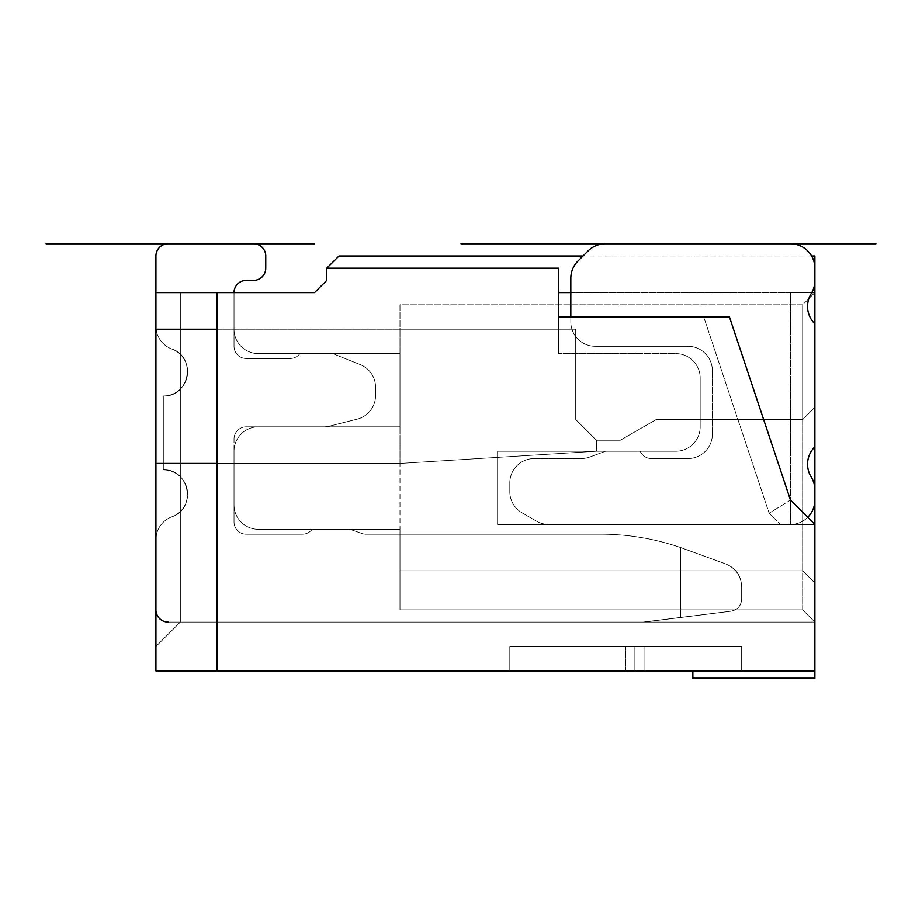 <?xml version="1.0" encoding="UTF-8"?>
<svg xmlns="http://www.w3.org/2000/svg" width="922" height="922" viewBox="0 0 922 922"><rect width="100%" height="100%" fill="white"/><g stroke="black" fill="none" stroke-linecap="round" stroke-linejoin="round"><path stroke-width="0.69" stroke-dasharray="4.61 3.46" d="M687.973 458.557L651.37 458.557L687.973 458.557A24.41 24.41 0 0 0 712.383 434.158L712.383 370.702L712.383 434.158A24.41 24.41 0 0 1 687.973 458.557A24.41 24.41 0 0 0 712.383 434.158A24.41 24.41 0 0 1 687.973 458.557L651.37 458.557A12.205 12.205 0 0 1 640.179 451.238A12.205 12.205 0 0 0 651.37 458.557A12.205 12.205 0 0 1 640.179 451.238L605.639 451.238L589.561 457.093A24.41 24.41 0 0 1 581.217 458.557A24.41 24.41 0 0 0 589.561 457.093L605.639 451.238L640.179 451.238A12.205 12.205 0 0 0 651.37 458.557L687.973 458.557M216.947 670.893L216.947 329.212L216.947 670.893L814.887 670.893L692.86 670.893L814.887 670.893L814.887 524.457L790.477 500.047L729.463 317.007L790.477 500.047L769.144 513.231L703.74 317.007L729.463 317.007L558.628 317.007L558.628 353.61L558.628 292.597L814.887 292.597L790.477 292.597L790.477 524.457L548.728 524.457L790.477 524.457A24.41 24.41 0 0 0 814.887 500.047A24.41 24.41 0 0 1 790.477 524.457L548.728 524.457A24.41 24.41 0 0 1 536.535 521.184A24.41 24.41 0 0 0 548.728 524.457L790.477 524.457L497.603 524.457L497.603 451.238L675.768 451.238L497.603 451.238L497.603 524.457L497.603 451.238L675.768 451.238A24.41 24.41 0 0 0 700.178 426.828L700.178 378.02L700.178 426.828A24.41 24.41 0 0 1 675.768 451.238L497.603 451.238L497.603 524.457L780.369 524.457L769.144 513.231L703.74 317.007L558.628 317.007L558.628 268.198L326.768 268.198L326.768 280.392L314.563 292.597L216.947 292.597L216.947 329.212L155.922 329.212L155.922 292.597L216.947 292.597L216.947 670.893L155.922 670.893L155.922 329.212L575.708 329.212L575.708 419.51L596.453 440.255L596.453 451.238L399.987 463.443L596.453 451.238L596.453 440.255L575.708 419.51L575.708 329.212L575.708 419.51L575.708 329.212L216.947 329.212L216.947 292.597M807.741 517.311A24.41 24.41 0 0 1 790.477 524.457A24.41 24.41 0 0 0 814.887 500.047L814.887 489.939A24.41 24.41 0 0 0 811.222 477.077A24.41 24.41 0 0 1 814.887 446.79L814.887 323.887L814.887 446.79A24.41 24.41 0 0 0 811.222 477.077A24.41 24.41 0 0 1 814.887 489.939A24.41 24.41 0 0 0 811.222 477.077A24.41 24.41 0 0 1 814.887 446.79L814.887 323.887A24.41 24.41 0 0 1 811.222 293.599A24.41 24.41 0 0 0 814.887 280.749L814.887 268.198L814.887 280.749A24.41 24.41 0 0 1 811.222 293.599A24.41 24.41 0 0 0 814.887 323.887A24.41 24.41 0 0 1 811.222 293.599A24.41 24.41 0 0 0 814.887 280.749L814.887 268.198A24.41 24.41 0 0 0 790.477 243.788L605.339 243.788A24.41 24.41 0 0 0 588.086 250.934A24.41 24.41 0 0 1 605.339 243.788L790.477 243.788A24.41 24.41 0 0 1 814.887 268.198A24.41 24.41 0 0 0 790.477 243.788M811.614 255.993L583.027 255.993L577.979 261.041A24.41 24.41 0 0 0 570.822 278.306L570.822 321.882L570.822 278.306A24.41 24.41 0 0 1 577.979 261.041L588.086 250.934L577.979 261.041A24.41 24.41 0 0 0 570.822 278.306L570.822 321.882A24.41 24.41 0 0 0 595.232 346.292L687.973 346.292L595.232 346.292A24.41 24.41 0 0 1 570.822 321.882A24.41 24.41 0 0 0 595.232 346.292A24.41 24.41 0 0 1 570.822 321.882L570.822 317.007M687.973 346.292A24.41 24.41 0 0 1 712.383 370.702A24.41 24.41 0 0 0 687.973 346.292L595.232 346.292L687.973 346.292A24.41 24.41 0 0 1 712.383 370.702A24.41 24.41 0 0 0 687.973 346.292M534.218 458.557L581.217 458.557L534.218 458.557A24.41 24.41 0 0 0 509.808 482.967L509.808 491.668L509.808 482.967A24.41 24.41 0 0 1 534.218 458.557A24.41 24.41 0 0 0 509.808 482.967A24.41 24.41 0 0 1 534.218 458.557L581.217 458.557A24.41 24.41 0 0 0 589.561 457.093L605.639 451.238L640.179 451.238L605.639 451.238L589.561 457.093A24.41 24.41 0 0 1 581.217 458.557L534.218 458.557M509.808 491.668A24.41 24.41 0 0 0 522.013 512.805L536.535 521.184L522.013 512.805A24.41 24.41 0 0 1 509.808 491.668A24.41 24.41 0 0 0 522.013 512.805A24.41 24.41 0 0 1 509.808 491.668L509.808 482.967L509.808 491.668M570.822 292.597L790.477 292.597L558.628 292.597L558.628 268.198L326.768 268.198L338.973 255.993L814.887 255.993L814.887 524.457L780.369 524.457L769.144 513.231L790.477 500.047L814.887 524.457L497.603 524.457L814.887 524.457L790.477 500.047L729.463 317.007L558.628 317.007L558.628 353.61L675.768 353.61L558.628 353.61L558.628 317.007M216.947 463.443L399.987 463.443L155.922 463.443L399.987 463.443L399.987 609.88L399.987 529.332L399.987 609.88L399.987 529.332L399.987 609.88L399.987 529.332L399.987 609.88L802.682 609.88L814.887 622.073L802.682 609.88L814.887 622.073L180.332 622.073L180.332 292.597L234.027 292.597L180.332 292.597L180.332 622.073L643.233 622.073L168.127 622.073L180.332 622.073L155.922 646.483L155.922 292.597L155.922 646.483L155.922 292.597L234.027 292.597L234.027 329.212L234.027 292.597L180.332 292.597L234.027 292.597L234.027 329.212A24.41 24.41 0 0 0 258.437 353.61L399.987 353.61L258.437 353.61A24.41 24.41 0 0 1 234.027 329.212L234.027 346.292A12.205 12.205 0 0 0 246.232 358.497L290.153 358.497A12.205 12.205 0 0 0 299.927 353.61L332.807 353.61L299.927 353.61A12.205 12.205 0 0 1 290.153 358.497A12.205 12.205 0 0 0 299.927 353.61A12.205 12.205 0 0 1 290.153 358.497L246.232 358.497A12.205 12.205 0 0 1 234.027 346.292L234.027 329.212A24.41 24.41 0 0 0 258.437 353.61A24.41 24.41 0 0 1 234.027 329.212A24.41 24.41 0 0 0 258.437 353.61A24.41 24.41 0 0 1 234.027 329.212L234.027 292.597A12.205 12.205 0 0 1 246.232 280.392L253.55 280.392A12.205 12.205 0 0 0 265.755 268.198A12.205 12.205 0 0 1 253.55 280.392L246.232 280.392A12.205 12.205 0 0 0 234.027 292.597L234.027 329.212L234.027 292.597L155.922 292.597L180.332 292.597L155.922 292.597L155.922 646.483L180.332 622.073L814.887 622.073L180.332 622.073L180.332 292.597L155.922 292.597L180.332 292.597L180.332 622.073L814.887 622.073L180.332 622.073L155.922 646.483L155.922 292.597L180.332 292.597L155.922 292.597L155.922 646.483L155.922 292.597L155.922 646.483L180.332 622.073L155.922 646.483L180.332 622.073L155.922 646.483L180.332 622.073L168.127 622.073A12.205 12.205 0 0 1 155.922 609.88L155.922 539.727A24.41 24.41 0 0 1 171.849 516.839C196.766 509.025 189.713 468.526 163.309 469.874L163.309 395.976C189.713 397.336 196.766 356.837 171.849 349.023A24.41 24.41 0 0 1 155.922 326.146L155.922 255.993A12.205 12.205 0 0 1 168.127 243.788A12.205 12.205 0 0 0 155.922 255.993L155.922 326.146A24.41 24.41 0 0 0 171.849 349.023C196.766 356.849 189.713 397.336 163.309 395.987L163.309 469.886C189.713 468.537 196.766 509.025 171.849 516.839C196.766 509.025 189.713 468.526 163.309 469.874L163.309 395.976C189.713 397.336 196.766 356.837 171.849 349.023A24.41 24.41 0 0 1 155.922 326.146A24.41 24.41 0 0 0 171.849 349.023C196.766 356.849 189.713 397.336 163.309 395.987L163.309 469.886C189.713 468.537 196.766 509.025 171.849 516.839A24.41 24.41 0 0 0 155.922 539.727L155.922 609.88A12.205 12.205 0 0 0 168.127 622.073L814.887 622.073L802.682 609.88L399.987 609.88L399.987 529.332L258.437 529.332A24.41 24.41 0 0 1 234.027 504.933L234.027 451.238A24.41 24.41 0 0 1 258.437 426.828L246.232 426.828A12.205 12.205 0 0 0 234.027 439.033A12.205 12.205 0 0 1 246.232 426.828L258.437 426.828A24.41 24.41 0 0 0 234.027 451.238L234.027 522.013A12.205 12.205 0 0 0 246.232 534.218A12.205 12.205 0 0 1 234.027 522.013A12.205 12.205 0 0 0 246.232 534.218L302.358 534.218A12.205 12.205 0 0 0 312.12 529.332L349.945 529.332L360.986 533.147A12.205 12.205 0 0 0 365.999 534.218A12.205 12.205 0 0 1 360.986 533.147L349.945 529.332L312.12 529.332A12.205 12.205 0 0 1 302.358 534.218L246.232 534.218A12.205 12.205 0 0 1 234.027 522.013L234.027 504.933A24.41 24.41 0 0 0 258.437 529.332A24.41 24.41 0 0 1 234.027 504.933L234.027 451.238A24.41 24.41 0 0 1 258.437 426.828L246.232 426.828A12.205 12.205 0 0 0 234.027 439.033A12.205 12.205 0 0 1 246.232 426.828L323.737 426.828A24.41 24.41 0 0 0 329.707 426.091L357.148 419.164A24.41 24.41 0 0 0 375.577 395.503L375.577 387.263A24.41 24.41 0 0 0 360.248 364.616L332.807 353.61L360.248 364.616A24.41 24.41 0 0 1 375.577 387.263L375.577 395.503A24.41 24.41 0 0 1 357.148 419.164A24.41 24.41 0 0 0 375.577 395.503A24.41 24.41 0 0 1 357.148 419.164L329.707 426.091A24.41 24.41 0 0 1 323.737 426.828A24.41 24.41 0 0 0 329.707 426.091A24.41 24.41 0 0 1 323.737 426.828L246.232 426.828L399.987 426.828L399.987 353.61L399.987 426.828L399.987 353.61L399.987 426.828L399.987 353.61L399.987 426.828L399.987 353.61L399.987 426.828L399.987 353.61L258.437 353.61L399.987 353.61L399.987 426.828L399.987 353.61L399.987 426.828L323.737 426.828A24.41 24.41 0 0 0 329.707 426.091L357.148 419.164A24.41 24.41 0 0 0 375.577 395.503L375.577 387.263A24.41 24.41 0 0 0 360.248 364.616A24.41 24.41 0 0 1 375.577 387.263L375.577 395.503A24.41 24.41 0 0 1 357.148 419.164L329.707 426.091A24.41 24.41 0 0 1 323.737 426.828L258.437 426.828A24.41 24.41 0 0 0 234.027 451.238L234.027 504.933A24.41 24.41 0 0 0 258.437 529.332A24.41 24.41 0 0 1 234.027 504.933L234.027 439.033A12.205 12.205 0 0 1 246.232 426.828A12.205 12.205 0 0 0 234.027 439.033L234.027 522.013A12.205 12.205 0 0 0 246.232 534.218L302.358 534.218A12.205 12.205 0 0 0 312.12 529.332L349.945 529.332L360.986 533.147L349.945 529.332L312.12 529.332A12.205 12.205 0 0 1 302.358 534.218L246.232 534.218A12.205 12.205 0 0 1 234.027 522.013L234.027 504.933A24.41 24.41 0 0 0 258.437 529.332L399.987 529.332L399.987 609.88L802.682 609.88L399.987 609.88L399.987 529.332L258.437 529.332A24.41 24.41 0 0 1 234.027 504.933L234.027 522.013A12.205 12.205 0 0 0 246.232 534.218L302.358 534.218A12.205 12.205 0 0 0 312.12 529.332A12.205 12.205 0 0 1 302.358 534.218L246.232 534.218A12.205 12.205 0 0 1 234.027 522.013L234.027 439.033A12.205 12.205 0 0 1 246.232 426.828L258.437 426.828L246.232 426.828A12.205 12.205 0 0 0 234.027 439.033L234.027 522.013A12.205 12.205 0 0 0 246.232 534.218A12.205 12.205 0 0 1 234.027 522.013L234.027 451.238A24.41 24.41 0 0 1 258.437 426.828A24.41 24.41 0 0 0 234.027 451.238L234.027 504.933A24.41 24.41 0 0 0 258.437 529.332L399.987 529.332L399.987 609.88L399.987 529.332L399.987 609.88L802.682 609.88L814.887 622.073L802.682 609.88L814.887 622.073L802.682 609.88L814.887 622.073L180.332 622.073L643.233 622.073L680.655 617.498L680.655 547.576L680.655 617.498L643.233 622.073L180.332 622.073L180.332 292.597L234.027 292.597L234.027 346.292A12.205 12.205 0 0 0 246.232 358.497L290.153 358.497L246.232 358.497A12.205 12.205 0 0 1 234.027 346.292L234.027 292.597L180.332 292.597L180.332 622.073L168.127 622.073A12.205 12.205 0 0 1 155.922 609.88L155.922 539.727A24.41 24.41 0 0 1 171.849 516.839C196.766 509.025 189.713 468.526 163.309 469.874L163.309 395.976C189.713 397.336 196.766 356.837 171.849 349.023C196.766 356.849 189.713 397.336 163.309 395.987L163.309 469.886C189.713 468.537 196.766 509.025 171.849 516.839A24.41 24.41 0 0 0 155.922 539.727L155.922 609.88A12.205 12.205 0 0 0 168.127 622.073L180.332 622.073L180.332 292.597L234.027 292.597L234.027 329.212L234.027 292.597A12.205 12.205 0 0 1 246.232 280.392L253.55 280.392A12.205 12.205 0 0 0 265.755 268.198A12.205 12.205 0 0 1 253.55 280.392L246.232 280.392A12.205 12.205 0 0 0 234.027 292.597L234.027 329.212A24.41 24.41 0 0 0 258.437 353.61L399.987 353.61L399.987 426.828L399.987 353.61L258.437 353.61A24.41 24.41 0 0 1 234.027 329.212L234.027 292.597L155.922 292.597L155.922 646.483L155.922 292.597L180.332 292.597L180.332 622.073L155.922 646.483L180.332 622.073L814.887 622.073L180.332 622.073L643.233 622.073L680.655 617.498L643.233 622.073L180.332 622.073L180.332 292.597L234.027 292.597L234.027 346.292A12.205 12.205 0 0 0 246.232 358.497L290.153 358.497A12.205 12.205 0 0 0 299.927 353.61L332.807 353.61L299.927 353.61L332.807 353.61L360.248 364.616L332.807 353.61L299.927 353.61A12.205 12.205 0 0 1 290.153 358.497L246.232 358.497A12.205 12.205 0 0 1 234.027 346.292A12.205 12.205 0 0 0 246.232 358.497L290.153 358.497A12.205 12.205 0 0 0 299.927 353.61A12.205 12.205 0 0 1 290.153 358.497L246.232 358.497A12.205 12.205 0 0 1 234.027 346.292A12.205 12.205 0 0 0 246.232 358.497A12.205 12.205 0 0 1 234.027 346.292L234.027 329.212A24.41 24.41 0 0 0 258.437 353.61L399.987 353.61L258.437 353.61A24.41 24.41 0 0 1 234.027 329.212L234.027 292.597A12.205 12.205 0 0 1 246.232 280.392L253.55 280.392A12.205 12.205 0 0 0 265.755 268.198A12.205 12.205 0 0 1 253.55 280.392A12.205 12.205 0 0 0 265.755 268.198A12.205 12.205 0 0 1 253.55 280.392L246.232 280.392A12.205 12.205 0 0 0 234.027 292.597L234.027 329.212A24.41 24.41 0 0 0 258.437 353.61L399.987 353.61L399.987 426.828L399.987 353.61L258.437 353.61A24.41 24.41 0 0 1 234.027 329.212L234.027 292.597L234.027 329.212A24.41 24.41 0 0 0 258.437 353.61A24.41 24.41 0 0 1 234.027 329.212L234.027 292.597L155.922 292.597L234.027 292.597A12.205 12.205 0 0 1 246.232 280.392A12.205 12.205 0 0 0 234.027 292.597L180.332 292.597L180.332 622.073L155.922 646.483L155.922 292.597L155.922 646.483L180.332 622.073L168.127 622.073A12.205 12.205 0 0 1 155.922 609.88L155.922 539.727A24.41 24.41 0 0 1 171.849 516.839C196.766 509.025 189.713 468.526 163.309 469.874C189.713 468.537 196.766 509.025 171.849 516.839A24.41 24.41 0 0 0 155.922 539.727A24.41 24.41 0 0 1 171.849 516.839A24.41 24.41 0 0 0 155.922 539.727L155.922 609.88A12.205 12.205 0 0 0 168.127 622.073A12.205 12.205 0 0 1 155.922 609.88A12.205 12.205 0 0 0 168.127 622.073L814.887 622.073L180.332 622.073L814.887 622.073L180.332 622.073L155.922 646.483L155.922 292.597L180.332 292.597L155.922 292.597L155.922 646.483L180.332 622.073L814.887 622.073L802.682 609.88L814.887 622.073L168.127 622.073L180.332 622.073L180.332 292.597L180.332 622.073L168.127 622.073A12.205 12.205 0 0 1 155.922 609.88L155.922 539.727L155.922 609.88A12.205 12.205 0 0 0 168.127 622.073L180.332 622.073L180.332 292.597L234.027 292.597L234.027 346.292L234.027 292.597A12.205 12.205 0 0 1 246.232 280.392L253.55 280.392L246.232 280.392A12.205 12.205 0 0 0 234.027 292.597L234.027 346.292L234.027 292.597L180.332 292.597L180.332 622.073L643.233 622.073L730.973 611.217C737.577 609.88 741.138 605.846 741.668 599.104C741.253 605.719 737.692 609.753 730.973 611.217C737.577 609.88 741.138 605.846 741.668 599.104L741.668 586.841L741.668 599.104C741.253 605.719 737.692 609.753 730.973 611.217C737.577 609.88 741.138 605.846 741.668 599.104L741.668 586.841C741.196 575.685 735.837 568.044 725.614 563.907C735.837 568.044 741.196 575.685 741.668 586.841L741.668 599.104C741.253 605.719 737.692 609.753 730.973 611.217C737.577 609.88 741.138 605.846 741.668 599.104L741.668 586.841C741.196 575.685 735.837 568.044 725.614 563.907L680.655 547.576L680.655 617.498L730.973 611.217C737.577 609.88 741.138 605.846 741.668 599.104C741.253 605.719 737.692 609.753 730.973 611.217C737.565 609.845 741.127 605.812 741.668 599.104L741.668 586.841C741.196 575.685 735.837 568.044 725.614 563.907C735.837 568.044 741.196 575.685 741.668 586.841L741.668 599.104L741.668 586.841C741.196 575.685 735.837 568.044 725.614 563.907L684.481 548.936L725.614 563.907C735.837 568.044 741.196 575.685 741.668 586.841L741.668 599.104C741.253 605.719 737.692 609.753 730.973 611.217C737.577 609.88 741.138 605.846 741.668 599.104C741.127 605.812 737.565 609.845 730.973 611.217C737.577 609.88 741.138 605.846 741.668 599.104L741.668 586.841C741.196 575.685 735.837 568.044 725.614 563.907L680.655 547.576L725.614 563.907C735.837 568.044 741.196 575.685 741.668 586.841C741.092 575.847 735.744 568.206 725.614 563.907C735.837 568.044 741.196 575.685 741.668 586.841C741.196 575.685 735.837 568.044 725.614 563.907L680.655 547.576A244.053 244.053 0 0 0 601.006 534.218A244.053 244.053 0 0 1 680.655 547.576L680.655 617.498L643.233 622.073L180.332 622.073L814.887 622.073L802.682 609.88L399.987 609.88L802.682 609.88L802.682 570.822L399.987 570.822L802.682 570.822L399.987 570.822L399.987 609.88L399.987 529.332L258.437 529.332A24.41 24.41 0 0 1 234.027 504.933L234.027 451.238A24.41 24.41 0 0 1 258.437 426.828A24.41 24.41 0 0 0 234.027 451.238L234.027 504.933A24.41 24.41 0 0 0 258.437 529.332L399.987 529.332L399.987 609.88L802.682 609.88L814.887 622.073L802.682 609.88L399.987 609.88L802.682 609.88L399.987 609.88L802.682 609.88L814.887 622.073L814.887 583.027L802.682 570.822L814.887 583.027L814.887 407.305L802.682 419.51L802.682 570.822L802.682 419.51L656.245 419.51L620.31 440.255L656.245 419.51L802.682 419.51L802.682 304.802L399.987 304.802L399.987 329.212L575.708 329.212L216.947 329.212M509.808 670.893L741.668 670.893L509.808 670.893L741.668 670.893L509.808 670.893L509.808 646.483L741.668 646.483L741.668 670.893L741.668 646.483L509.808 646.483L741.668 646.483L741.668 670.893L741.668 646.483L509.808 646.483L509.808 670.893M634.889 646.483L644.04 646.483L634.889 646.483L634.889 670.893L625.738 670.893L625.738 646.483L625.738 670.893L644.04 670.893L634.889 670.893L634.889 646.483L634.889 670.893M644.04 646.483L644.04 670.893L644.04 646.483M675.768 353.61A24.41 24.41 0 0 1 700.178 378.02A24.41 24.41 0 0 0 675.768 353.61A24.41 24.41 0 0 1 700.178 378.02L700.178 426.828A24.41 24.41 0 0 1 675.768 451.238A24.41 24.41 0 0 0 700.178 426.828L700.178 378.02A24.41 24.41 0 0 0 675.768 353.61L558.628 353.61L675.768 353.61M692.86 678.212L814.887 678.212L814.887 670.893M155.922 463.443L399.987 463.443L596.453 451.238L399.987 463.443L399.987 304.802L802.682 304.802L814.887 292.597L802.682 304.802L802.682 419.51L656.245 419.51L620.31 440.255L596.453 440.255L575.708 419.51L596.453 440.255L596.453 451.238L596.453 440.255L620.31 440.255L656.245 419.51L802.682 419.51L814.887 407.305L814.887 292.597L814.887 407.305L802.682 419.51L814.887 407.305L814.887 583.027L802.682 570.822L814.887 583.027L814.887 622.073L802.682 609.88L399.987 609.88L399.987 529.332L399.987 609.88L802.682 609.88L802.682 570.822L399.987 570.822L399.987 329.212L155.922 329.212M601.006 534.218L365.999 534.218L601.006 534.218A244.053 244.053 0 0 1 680.655 547.576A244.053 244.053 0 0 0 601.006 534.218L365.999 534.218A12.205 12.205 0 0 1 360.986 533.147A12.205 12.205 0 0 0 365.999 534.218L601.006 534.218A244.053 244.053 0 0 1 680.655 547.576L725.614 563.907C735.744 568.206 741.092 575.847 741.668 586.841L741.668 599.104C741.253 605.719 737.692 609.753 730.973 611.217L680.655 617.498L680.655 547.576A244.053 244.053 0 0 0 601.006 534.218L365.999 534.218A12.205 12.205 0 0 1 360.986 533.147A12.205 12.205 0 0 0 365.999 534.218L601.006 534.218A244.053 244.053 0 0 1 680.655 547.576L680.655 617.498L730.973 611.217L680.655 617.498L680.655 547.576A244.053 244.053 0 0 0 601.006 534.218L365.999 534.218A12.205 12.205 0 0 1 360.986 533.147L349.945 529.332L312.12 529.332L349.945 529.332L360.986 533.147L349.945 529.332L312.12 529.332L349.945 529.332L360.986 533.147A12.205 12.205 0 0 0 365.999 534.218L601.006 534.218A244.053 244.053 0 0 1 680.655 547.576L680.655 617.498L730.973 611.217L680.655 617.498L680.655 547.576A244.053 244.053 0 0 0 601.006 534.218A244.053 244.053 0 0 1 680.655 547.576L684.481 548.936L680.655 547.576A244.053 244.053 0 0 0 601.006 534.218L365.999 534.218A12.205 12.205 0 0 1 360.986 533.147L349.945 529.332L312.12 529.332A12.205 12.205 0 0 1 302.358 534.218L246.232 534.218L302.358 534.218A12.205 12.205 0 0 0 312.12 529.332L349.945 529.332L360.986 533.147A12.205 12.205 0 0 0 365.999 534.218L601.006 534.218L365.999 534.218A12.205 12.205 0 0 1 360.986 533.147A12.205 12.205 0 0 0 365.999 534.218L601.006 534.218A244.053 244.053 0 0 1 680.655 547.576L725.614 563.907C735.837 568.044 741.196 575.685 741.668 586.841L741.668 599.104C741.253 605.719 737.692 609.753 730.973 611.217L680.655 617.498L680.655 547.576L680.655 617.498L644.847 621.981L730.973 611.217L644.835 621.981L680.655 617.498L680.655 547.576L680.655 617.498L730.973 611.217L680.655 617.498L730.973 611.217L680.655 617.498L730.973 611.217L680.655 617.498L680.655 547.576L680.655 617.498L643.233 622.073L180.332 622.073L180.332 292.597L180.332 622.073L168.127 622.073L643.233 622.073L680.655 617.498L680.655 547.576L725.614 563.907L680.655 547.576A244.053 244.053 0 0 0 601.006 534.218L365.999 534.218A12.205 12.205 0 0 1 360.986 533.147L349.945 529.332L360.986 533.147L349.945 529.332L312.12 529.332A12.205 12.205 0 0 1 302.358 534.218L246.232 534.218L302.358 534.218A12.205 12.205 0 0 0 312.12 529.332L349.945 529.332L360.986 533.147A12.205 12.205 0 0 0 365.999 534.218A12.205 12.205 0 0 1 360.986 533.147L349.945 529.332L312.12 529.332A12.205 12.205 0 0 1 302.358 534.218A12.205 12.205 0 0 0 312.12 529.332A12.205 12.205 0 0 1 302.358 534.218L246.232 534.218A12.205 12.205 0 0 1 234.027 522.013L234.027 451.238A24.41 24.41 0 0 1 258.437 426.828A24.41 24.41 0 0 0 234.027 451.238L234.027 522.013A12.205 12.205 0 0 0 246.232 534.218L302.358 534.218A12.205 12.205 0 0 0 312.12 529.332L349.945 529.332L360.986 533.147A12.205 12.205 0 0 0 365.999 534.218L601.006 534.218A244.053 244.053 0 0 1 680.655 547.576L684.481 548.936L680.655 547.576A244.053 244.053 0 0 0 601.006 534.218M234.027 292.597A12.205 12.205 0 0 1 246.232 280.392L253.55 280.392L246.232 280.392A12.205 12.205 0 0 0 234.027 292.597L234.027 346.292L234.027 292.597A12.205 12.205 0 0 1 246.232 280.392L253.55 280.392A12.205 12.205 0 0 0 265.755 268.198A12.205 12.205 0 0 1 253.55 280.392A12.205 12.205 0 0 0 265.755 268.198L265.755 255.993A12.205 12.205 0 0 0 253.55 243.788A12.205 12.205 0 0 1 265.755 255.993L265.755 268.198A12.205 12.205 0 0 1 253.55 280.392L246.232 280.392A12.205 12.205 0 0 0 234.027 292.597L234.027 346.292A12.205 12.205 0 0 0 246.232 358.497L290.153 358.497A12.205 12.205 0 0 0 299.927 353.61L332.807 353.61L360.248 364.616A24.41 24.41 0 0 1 375.577 387.263L375.577 395.503L375.577 387.263A24.41 24.41 0 0 0 360.248 364.616A24.41 24.41 0 0 1 375.577 387.263A24.41 24.41 0 0 0 360.248 364.616L332.807 353.61L360.248 364.616L332.807 353.61L299.927 353.61A12.205 12.205 0 0 1 290.153 358.497L246.232 358.497A12.205 12.205 0 0 1 234.027 346.292L234.027 329.212A24.41 24.41 0 0 0 258.437 353.61L399.987 353.61L258.437 353.61A24.41 24.41 0 0 1 234.027 329.212L234.027 292.597A12.205 12.205 0 0 1 246.232 280.392L253.55 280.392A12.205 12.205 0 0 0 265.755 268.198A12.205 12.205 0 0 1 253.55 280.392L246.232 280.392L253.55 280.392A12.205 12.205 0 0 0 265.755 268.198L265.755 255.993A12.205 12.205 0 0 0 253.55 243.788L168.127 243.788A12.205 12.205 0 0 0 155.922 255.993L155.922 326.146L155.922 255.993A12.205 12.205 0 0 1 168.127 243.788A12.205 12.205 0 0 0 155.922 255.993L155.922 326.146L155.922 255.993A12.205 12.205 0 0 1 168.127 243.788A12.205 12.205 0 0 0 155.922 255.993L155.922 326.146A24.41 24.41 0 0 0 171.849 349.023A24.41 24.41 0 0 1 155.922 326.146L155.922 255.993A12.205 12.205 0 0 1 168.127 243.788A12.205 12.205 0 0 0 155.922 255.993L155.922 326.146A24.41 24.41 0 0 0 171.849 349.023C196.766 356.849 189.713 397.336 163.309 395.987L163.309 469.886L163.309 395.976C189.713 397.336 196.766 356.837 171.849 349.023A24.41 24.41 0 0 1 155.922 326.146L155.922 255.993A12.205 12.205 0 0 1 168.127 243.788A12.205 12.205 0 0 0 155.922 255.993L155.922 326.146A24.41 24.41 0 0 0 171.849 349.023C196.766 356.849 189.713 397.336 163.309 395.987L163.309 469.886L163.309 395.976C189.713 397.336 196.766 356.837 171.849 349.023A24.41 24.41 0 0 1 155.922 326.146A24.41 24.41 0 0 0 171.849 349.023A24.41 24.41 0 0 1 155.922 326.146L155.922 255.993A12.205 12.205 0 0 1 168.127 243.788L253.55 243.788A12.205 12.205 0 0 1 265.755 255.993A12.205 12.205 0 0 0 253.55 243.788L168.127 243.788A12.205 12.205 0 0 0 155.922 255.993L155.922 326.146L155.922 255.993A12.205 12.205 0 0 1 168.127 243.788A12.205 12.205 0 0 0 155.922 255.993L155.922 326.146A24.41 24.41 0 0 0 171.849 349.023A24.237 24.237 0 0 1 163.425 395.976A24.237 24.237 0 0 0 171.849 349.023A24.41 24.41 0 0 1 155.922 326.146A24.41 24.41 0 0 0 171.849 349.023C196.766 356.849 189.713 397.336 163.309 395.987L163.309 469.886C189.713 468.537 196.766 509.025 171.849 516.839A24.41 24.41 0 0 0 155.922 539.727L155.922 609.88L155.922 539.727A24.41 24.41 0 0 1 171.849 516.839C196.766 509.025 189.713 468.526 163.309 469.874L163.309 395.976C189.713 397.336 196.766 356.837 171.849 349.023C196.766 356.849 189.713 397.336 163.309 395.987C189.713 397.336 196.766 356.837 171.849 349.023A24.41 24.41 0 0 1 155.922 326.146L155.922 292.597M253.55 243.788L168.127 243.788L253.55 243.788A12.205 12.205 0 0 1 265.755 255.993A12.205 12.205 0 0 0 253.55 243.788A12.205 12.205 0 0 1 265.755 255.993A12.205 12.205 0 0 0 253.55 243.788L168.127 243.788L253.55 243.788A12.205 12.205 0 0 1 265.755 255.993A12.205 12.205 0 0 0 253.55 243.788A12.205 12.205 0 0 1 265.755 255.993A12.205 12.205 0 0 0 253.55 243.788A12.205 12.205 0 0 1 265.755 255.993A12.205 12.205 0 0 0 253.55 243.788L168.127 243.788M265.755 268.198L265.755 255.993M329.707 426.091A24.41 24.41 0 0 1 323.737 426.828A24.41 24.41 0 0 0 329.707 426.091L357.148 419.164A24.41 24.41 0 0 0 375.577 395.503L375.577 387.263L375.577 395.503A24.41 24.41 0 0 1 357.148 419.164L329.707 426.091A24.41 24.41 0 0 1 323.737 426.828A24.41 24.41 0 0 0 329.707 426.091L357.148 419.164A24.41 24.41 0 0 0 375.577 395.503L375.577 387.263A24.41 24.41 0 0 0 360.248 364.616L332.807 353.61L299.927 353.61L332.807 353.61L360.248 364.616A24.41 24.41 0 0 1 375.577 387.263L375.577 395.503A24.41 24.41 0 0 1 357.148 419.164L329.707 426.091A24.41 24.41 0 0 1 323.737 426.828L258.437 426.828L323.737 426.828A24.41 24.41 0 0 0 329.707 426.091L357.148 419.164A24.41 24.41 0 0 0 375.577 395.503A24.41 24.41 0 0 1 357.148 419.164L329.707 426.091A24.41 24.41 0 0 1 323.737 426.828L246.232 426.828L323.737 426.828A24.41 24.41 0 0 0 329.707 426.091L357.148 419.164L329.707 426.091A24.41 24.41 0 0 1 323.737 426.828L258.437 426.828A24.41 24.41 0 0 0 234.027 451.238L234.027 504.933L234.027 451.238A24.41 24.41 0 0 1 258.437 426.828L323.737 426.828L258.437 426.828A24.41 24.41 0 0 0 234.027 451.238A24.41 24.41 0 0 1 258.437 426.828L246.232 426.828A12.205 12.205 0 0 0 234.027 439.033A12.205 12.205 0 0 1 246.232 426.828A12.205 12.205 0 0 0 234.027 439.033A12.205 12.205 0 0 1 246.232 426.828L323.737 426.828A24.41 24.41 0 0 0 329.707 426.091L357.148 419.164A24.41 24.41 0 0 0 375.577 395.503A24.41 24.41 0 0 1 357.148 419.164A24.41 24.41 0 0 0 375.577 395.503L375.577 387.263A24.41 24.41 0 0 0 360.248 364.616A24.41 24.41 0 0 1 375.577 387.263A24.41 24.41 0 0 0 360.248 364.616A24.41 24.41 0 0 1 375.577 387.263L375.577 395.503A24.41 24.41 0 0 1 357.148 419.164L329.707 426.091M399.987 426.828L258.437 426.828A24.41 24.41 0 0 0 234.027 451.238L234.027 504.933A24.41 24.41 0 0 0 258.437 529.332L399.987 529.332L258.437 529.332A24.41 24.41 0 0 1 234.027 504.933L234.027 451.238A24.41 24.41 0 0 1 258.437 426.828L399.987 426.828M620.31 440.255L596.453 440.255L620.31 440.255M332.807 353.61L299.927 353.61L332.807 353.61L299.927 353.61L332.807 353.61L360.248 364.616L332.807 353.61L360.248 364.616L332.807 353.61L299.927 353.61A12.205 12.205 0 0 1 290.153 358.497A12.205 12.205 0 0 0 299.927 353.61A12.205 12.205 0 0 1 290.153 358.497A12.205 12.205 0 0 0 299.927 353.61L332.807 353.61L360.248 364.616A24.41 24.41 0 0 1 375.577 387.263A24.41 24.41 0 0 0 360.248 364.616L332.807 353.61M814.887 292.597L558.628 292.597L558.628 268.198L326.768 268.198M811.809 292.597L790.477 292.597L790.477 524.457L814.887 524.457M548.728 524.457A24.41 24.41 0 0 1 536.535 521.184A24.41 24.41 0 0 0 548.728 524.457M712.383 370.702L712.383 434.158L712.383 370.702M536.535 521.184L522.013 512.805L536.535 521.184M605.339 243.788A24.41 24.41 0 0 0 588.086 250.934M814.887 323.887L814.887 446.79M814.887 622.073L802.682 609.88L399.987 609.88L802.682 609.88L399.987 609.88L802.682 609.88L814.887 622.073M258.437 529.332A24.41 24.41 0 0 1 234.027 504.933L234.027 522.013A12.205 12.205 0 0 0 246.232 534.218A12.205 12.205 0 0 1 234.027 522.013L234.027 504.933A24.41 24.41 0 0 0 258.437 529.332L399.987 529.332L258.437 529.332A24.41 24.41 0 0 1 234.027 504.933L234.027 522.013A12.205 12.205 0 0 0 246.232 534.218A12.205 12.205 0 0 1 234.027 522.013L234.027 504.933A24.41 24.41 0 0 0 258.437 529.332M163.425 469.886A24.237 24.237 0 0 1 171.849 516.839A24.41 24.41 0 0 0 155.922 539.727A24.41 24.41 0 0 1 171.849 516.839C196.766 509.025 189.713 468.526 163.309 469.874C189.713 468.537 196.766 509.025 171.849 516.839A24.41 24.41 0 0 0 155.922 539.727L155.922 609.88L155.922 539.727A24.41 24.41 0 0 1 171.849 516.839A24.41 24.41 0 0 0 155.922 539.727L155.922 609.88A12.205 12.205 0 0 0 168.127 622.073L180.332 622.073L155.922 646.483L180.332 622.073L168.127 622.073A12.205 12.205 0 0 1 155.922 609.88L155.922 539.727A24.41 24.41 0 0 1 171.849 516.839C196.766 509.025 189.713 468.526 163.309 469.874L163.309 395.976L163.309 469.886C189.713 468.537 196.766 509.025 171.849 516.839A24.237 24.237 0 0 0 163.425 469.886M258.437 353.61L399.987 353.61L258.437 353.61M725.614 563.907C735.837 568.044 741.196 575.685 741.668 586.841C741.196 575.685 735.837 568.044 725.614 563.907L684.481 548.936L725.614 563.907M302.358 534.218A12.205 12.205 0 0 0 312.12 529.332A12.205 12.205 0 0 1 302.358 534.218L246.232 534.218L302.358 534.218M349.945 529.332L312.12 529.332L349.945 529.332M741.668 599.104L741.668 586.841L741.668 599.104M246.232 358.497L290.153 358.497L246.232 358.497A12.205 12.205 0 0 1 234.027 346.292L234.027 329.212L234.027 346.292A12.205 12.205 0 0 0 246.232 358.497A12.205 12.205 0 0 1 234.027 346.292A12.205 12.205 0 0 0 246.232 358.497L290.153 358.497A12.205 12.205 0 0 0 299.927 353.61A12.205 12.205 0 0 1 290.153 358.497L246.232 358.497M155.922 609.88L155.922 539.727L155.922 609.88A12.205 12.205 0 0 0 168.127 622.073A12.205 12.205 0 0 1 155.922 609.88A12.205 12.205 0 0 0 168.127 622.073M643.233 622.073L180.332 622.073L643.233 622.073M234.027 451.238L234.027 504.933L234.027 451.238M234.027 439.033A12.205 12.205 0 0 1 246.232 426.828A12.205 12.205 0 0 0 234.027 439.033A12.205 12.205 0 0 1 246.232 426.828A12.205 12.205 0 0 0 234.027 439.033M644.847 621.981L680.655 617.498L644.847 621.981"/><path stroke-width="1.38" d="M790.477 243.788L605.339 243.788L790.477 243.788A24.41 24.41 0 0 1 814.887 268.198L814.887 280.749A24.41 24.41 0 0 1 811.222 293.599A24.41 24.41 0 0 0 814.887 323.887L814.887 446.79A24.41 24.41 0 0 0 811.222 477.077A24.41 24.41 0 0 1 814.887 489.939L814.887 500.047A24.41 24.41 0 0 1 807.741 517.311M570.822 317.007L570.822 278.306A24.41 24.41 0 0 1 577.979 261.041L588.086 250.934L583.027 255.993L338.973 255.993L326.768 268.198L326.768 280.392L314.563 292.597L216.947 292.597L216.947 670.893L155.922 670.893L155.922 292.597L216.947 292.597M692.86 670.893L692.86 678.212L814.887 678.212L814.887 670.893L216.947 670.893M155.922 292.597L155.922 255.993A12.205 12.205 0 0 1 168.127 243.788L253.55 243.788A12.205 12.205 0 0 1 265.755 255.993L265.755 268.198A12.205 12.205 0 0 1 253.55 280.392L246.232 280.392A12.205 12.205 0 0 0 234.027 292.597M811.614 255.993L814.887 255.993L814.887 323.887M265.755 255.993L265.755 268.198M168.127 243.788L253.55 243.788M814.887 446.79L814.887 524.457L790.477 500.047L729.463 317.007L558.628 317.007L558.628 268.198L326.768 268.198M588.086 250.934A24.41 24.41 0 0 1 605.339 243.788M558.628 317.007L558.628 292.597L570.822 292.597M814.887 670.893L814.887 524.457M814.887 292.597L811.809 292.597M216.947 463.443L155.922 463.443M168.127 622.073A12.205 12.205 0 0 1 155.922 609.88M216.947 329.212L155.922 329.212M461 243.788L875.9 243.788L461 243.788M46.1 243.788L314.563 243.788L46.1 243.788"/></g></svg>
